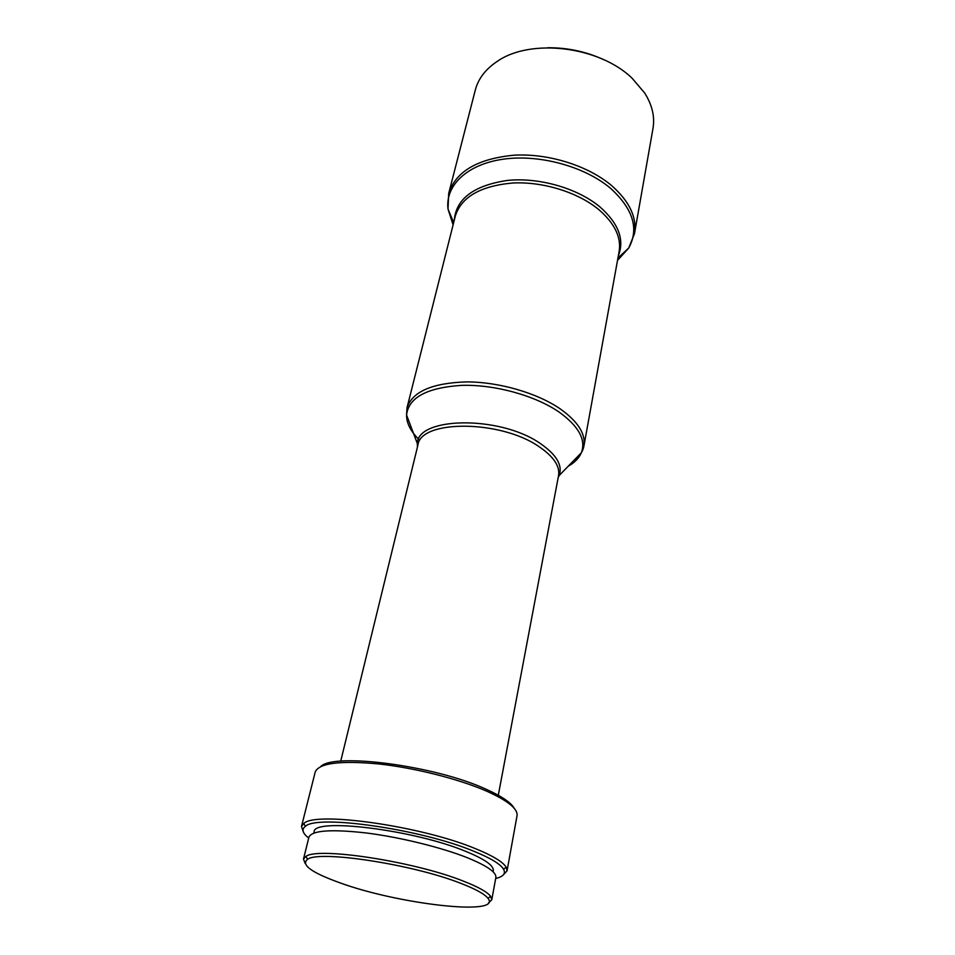 <?xml version="1.0" encoding="UTF-8"?>
<svg xmlns="http://www.w3.org/2000/svg" width="955" height="955" viewBox="0 0 955 955"><rect width="100%" height="100%" fill="white"/><g stroke="black" fill="none" stroke-linecap="round" stroke-linejoin="round"><path stroke-width="1.43" d="M460.501 883.232C475.471 888.986 484.615 894.011 487.957 898.297C502.975 916.49 397.495 904.17 338.941 882.468C311.175 872.369 300.718 864.645 307.57 859.297C319.221 850.081 412.608 864.287 460.501 883.232M305.17 863.451L303.487 859.082L305.946 856.396C317.776 846.822 413.563 861.326 462.59 880.82C477.906 886.741 487.253 891.91 490.631 896.327L491.765 899.789L488.423 903.072M303.487 859.082L308.954 837.069C312.046 830.384 331.206 829.024 366.445 832.987C400.038 837.237 441.162 847.336 467.114 857.638C486.919 865.696 496.505 872.309 495.872 877.478L491.765 899.789M313.849 833.035L314.123 831.948C312.667 817.396 413.682 829.632 465.67 851.347C484.71 859.154 493.914 865.6 493.293 870.685L493.078 871.784M308.716 838.06C302.508 833.226 301.398 829.322 305.397 826.338C316.893 814.281 420.988 829.095 473.728 851.215C490.428 858.02 500.36 864 503.548 869.181C505.959 873.55 503.333 876.642 495.681 878.493M303.332 831.889L301.494 826.469L303.786 823.485C315.413 811.022 421.943 826.099 475.805 848.804C492.852 855.787 502.987 861.935 506.198 867.247L507.045 870.912L503.13 875.078M301.494 826.469L315.222 772.01C318.946 763.129 339.956 760.431 378.24 763.893C414.745 767.808 459.176 779.053 486.895 791.265C507.905 800.768 517.956 808.897 517.049 815.642L507.045 870.912M320.725 766.543C333.952 752.468 435.026 765.659 485.725 789.069C501.506 796.124 511.021 802.558 514.291 808.396M632.27 78.406L644.649 92.981C652.205 104.978 654.987 116.785 652.993 128.424L634.49 233.641C637.045 217.454 629.536 201.529 611.964 185.879C588.507 165.812 548.659 153.206 514.053 155.188C477.524 158.721 455.738 171.482 448.695 193.471L475.315 90.009C478.3 78.585 485.713 68.975 497.555 61.18C530.98 37.937 599.776 46.425 632.27 78.406M547.764 47.75C567.58 47.583 586.489 51.677 604.467 60.01M340.72 761.183L417.92 445.09C420.522 419.532 500.874 419.711 539.336 446.856C553.625 456.633 560.036 466.183 558.568 475.495L559.2 475.483L558.174 477.572M417.419 447.143L417.359 444.815C414.745 416.75 499.716 414.733 540.59 443.705C556.55 454.795 562.758 465.383 559.2 475.483L581.332 452.789C579.064 458.09 574.695 462.578 568.225 466.231M418.72 439.276C410.531 431.135 406.484 423.041 406.567 414.995C408.597 397.483 427.004 387.599 461.778 385.354C494.845 384.388 535.254 395.585 559.26 412.178C578.826 426.384 586.191 439.909 581.332 452.789L583.923 446.009C582.717 452.24 578.873 457.552 572.403 461.934M560.49 409.062C578.002 421.632 585.809 433.952 583.923 446.009L619.138 251.416C621.407 237.27 614.65 223.351 598.881 209.682C578.038 192.313 542.977 181.402 512.596 183.014C480.496 185.95 461.408 196.945 455.332 215.997L407.009 407.761C412.441 391.586 432.305 382.967 466.589 381.893C499.131 381.905 537.367 393.042 560.49 409.062M454.246 220.307C456.108 198.795 473.764 185.509 507.236 180.447C539.002 177.117 577.632 188.231 599.979 206.937C618.589 223.458 624.713 239.741 618.339 255.785M453.1 224.879L448.002 209.002C445.149 185.616 466.947 164.308 503.273 159.187C539.491 153.982 585.129 166.552 610.878 188.601C633.261 209.229 639.193 229.045 628.7 248.073L617.503 260.417M628.092 248.634L617.754 259.02M453.446 223.494L448.325 209.778M487.957 898.297L490.631 896.327M503.548 869.181L506.198 867.247M498.295 795.252L558.568 475.495M417.92 445.09L406.567 414.995L407.009 407.761M617.933 258.053L628.7 248.073L634.49 233.641M453.685 222.551L448.002 209.002L448.695 193.471M305.397 826.338L303.786 823.485M307.57 859.297L305.946 856.396"/></g></svg>
